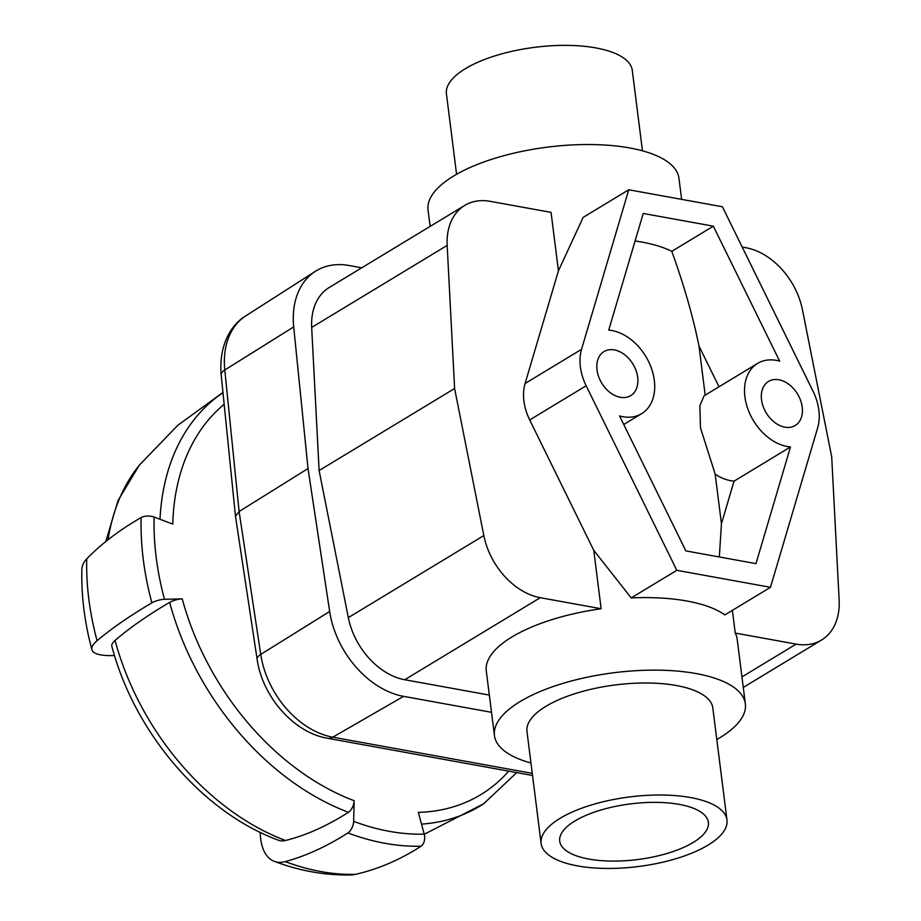 <?xml version="1.0" encoding="UTF-8"?>
<svg xmlns="http://www.w3.org/2000/svg" width="921" height="921" viewBox="0 0 921 921"><rect width="100%" height="100%" fill="white"/><g stroke="black" fill="none" stroke-linecap="round" stroke-linejoin="round"><path stroke-width="1.38" d="M285.268 861.607A256.153 181.759 58.8 0 0 355.494 874.351A56.204 36.69 -91.4 0 1 350.717 874.95C325.055 875.457 299.578 870.921 274.285 861.331A56.204 29.38 110.7 0 0 285.268 861.607A421.484 220.361 110.7 0 0 347.908 832.941A9.371 4.893 110.7 0 0 353.629 821.348L354.159 800.717A9.371 4.893 -69.3 0 1 348.437 812.299A398.079 208.123 -69.3 0 1 285.441 840.493A37.462 19.583 -69.3 0 1 278.453 840.228C202.033 812.161 134.42 732.253 111.844 646.289A37.462 9.935 164.9 0 1 115.056 640.463A231.942 164.571 58.8 0 0 285.441 840.493M355.494 874.351A421.484 275.172 -91.4 0 0 421.058 846.215A9.371 6.113 -91.4 0 0 424.224 834.161L418.33 812.357A234.049 166.079 58.8 0 0 508.726 771.153M114.503 655.499A56.204 14.897 -15.1 0 1 91.916 649.731C84.594 622.642 81.244 595.829 81.865 569.282A56.204 26.548 -178.5 0 1 86.747 558.863A421.484 199.109 -178.5 0 1 141.12 517.567A9.371 4.421 -178.5 0 1 154.106 517.049L172.78 524.095A234.049 166.079 58.8 0 1 224.16 404.284M91.916 649.731A56.204 14.897 -15.1 0 1 97.085 640.705A421.484 111.74 -15.1 0 1 151.884 602.829A9.371 2.487 -15.1 0 1 164.491 599.306L182.231 598.869A9.371 2.487 164.9 0 0 169.625 602.38A398.079 105.535 164.9 0 0 115.056 640.463M274.285 861.331A56.204 29.38 110.7 0 1 260.229 832.365M257.12 659.275C262.301 696.334 293.419 732.552 327.473 738.262A18.731 11.179 -79.7 0 0 332.792 737.18A79.908 56.699 -121.2 0 1 260.735 654.428A18.731 6.677 -8.6 0 0 257.12 659.275L235.488 516.382L239.103 511.535L224.793 369.977A18.731 7.345 174.2 0 0 221.201 374.939L235.488 516.382M361.723 267.804L349.14 265.524A81.957 58.15 -121.2 0 0 315.35 271.35A81.957 58.15 -121.2 0 0 293.707 326.92L224.793 369.977A79.908 56.699 -121.2 0 1 245.895 315.799L315.35 271.35M293.707 326.92L308.017 468.536L239.103 511.535L260.735 654.428L329.66 611.486A81.957 58.15 -121.2 0 0 403.571 696.357L491.515 712.313M308.017 468.536L329.66 611.486M631.219 597.925L676.82 570.318L586.159 385.761A46.833 33.225 -121.2 0 1 581.554 349.312L628.755 189.772L722.398 206.765L813.07 391.31A46.833 33.225 -121.2 0 1 817.675 427.77L770.474 587.31L724.873 614.917A126.442 47.351 172.8 0 0 631.219 597.925L593.757 550.332L601.137 608.735L540.259 597.694A63.227 44.864 -121.2 0 1 483.824 535.573L454.606 388.512L447.169 245.4A63.227 44.864 -121.2 0 1 464.783 205.406L329.292 287.456A63.227 44.864 58.8 0 0 311.678 327.439L319.115 470.55L348.334 617.623A63.227 44.864 58.8 0 0 404.756 679.733L489.339 695.079M530.957 763.002A126.442 47.351 -7.2 0 1 494.45 735.557A126.442 47.351 -7.2 0 1 520.077 701.595A126.442 47.351 -7.2 0 1 649.144 670.177A126.442 47.351 -7.2 0 1 743.408 697.692A126.442 47.351 -7.2 0 1 745.354 703.863A126.442 47.351 -7.2 0 1 716.814 739.528M745.354 703.863L737.18 639.243A126.442 47.351 172.8 0 0 735.246 633.072L732.379 610.37M601.137 608.735A126.442 47.351 172.8 0 0 486.288 670.937L494.45 735.557M464.783 205.406A63.227 44.864 -121.2 0 1 490.179 201.331L551.057 212.371L558.437 270.786L583.154 217.379L628.755 189.772M681.621 199.362L678.95 178.248A126.442 47.351 172.8 0 0 677.016 172.089A126.442 47.351 172.8 0 0 582.74 144.574A126.442 47.351 172.8 0 0 453.685 175.992A126.442 47.351 172.8 0 0 428.046 209.953L430.13 226.393M620.351 397.308A25.753 18.282 -121.2 0 1 598.638 376.62A25.753 18.282 -121.2 0 1 604.015 351.58A25.753 18.282 -121.2 0 1 632.992 364.152A25.753 18.282 -121.2 0 1 630.689 395.65A25.753 18.282 -121.2 0 1 620.351 397.308M784.865 427.16A25.753 18.282 -121.2 0 1 763.152 406.472A25.753 18.282 -121.2 0 1 768.528 381.432A25.753 18.282 -121.2 0 1 797.505 393.992A25.753 18.282 -121.2 0 1 795.214 425.502A25.753 18.282 -121.2 0 1 784.865 427.16M541.122 843.463L526.973 731.447A93.666 35.067 -7.2 0 1 576.696 693.122A93.666 35.067 -7.2 0 1 676.359 685.523A93.666 35.067 -7.2 0 1 712.819 707.973L726.98 819.989A93.666 35.067 -7.2 0 1 638.449 866.523A93.666 35.067 -7.2 0 1 541.122 843.463A93.666 35.067 -7.2 0 1 590.845 805.138A93.666 35.067 -7.2 0 1 690.508 797.54A93.666 35.067 -7.2 0 1 726.98 819.989M642.444 150.802L632.278 70.353A93.666 35.067 172.8 0 0 595.806 47.904A93.666 35.067 172.8 0 0 496.143 55.502A93.666 35.067 172.8 0 0 446.42 93.827L456.586 174.288M679.214 804.378A74.935 28.056 -7.2 0 1 708.387 822.338A74.935 28.056 -7.2 0 1 637.562 859.558A74.935 28.056 -7.2 0 1 559.715 841.115A74.935 28.056 -7.2 0 1 599.49 810.457A74.935 28.056 -7.2 0 1 679.214 804.378M608.723 330.109A46.833 33.225 -121.2 0 1 650.675 366.282A46.833 33.225 -121.2 0 1 641.615 413.679A46.833 33.225 -121.2 0 1 619.568 415.958L685.869 550.908L755.98 563.629L790.494 446.961A46.833 33.225 -121.2 0 1 748.554 410.801A46.833 33.225 -121.2 0 1 757.615 363.404A46.833 33.225 -121.2 0 1 779.65 361.124L713.349 226.175L643.238 213.453L608.723 330.109M593.757 550.332L529.702 419.941A46.833 33.225 -121.2 0 1 525.097 383.493L558.437 270.786M770.474 587.31L676.82 570.318M719.002 386.785L698.993 346.031C693.076 316.824 684.015 285.257 671.8 251.329A126.442 47.351 172.8 0 0 635.099 240.968M671.8 251.329L713.349 226.175M719.324 556.975L721.442 523.75L734.037 481.153L790.494 446.961M734.037 481.153A46.833 33.225 -121.2 0 1 715.18 474.165L700.478 427.839L699.879 405.712L704.058 395.834L757.615 363.404M721.442 523.75L715.18 474.165M705.187 395.144L698.993 346.031M735.246 633.072L796.124 644.113L741.946 676.923M742.188 247.058L746.056 247.761A63.227 44.864 -121.2 0 1 802.479 309.87L831.709 456.931L839.135 600.043A63.227 44.864 -121.2 0 1 821.52 640.037A63.227 44.864 -121.2 0 1 796.124 644.113M454.606 388.512L319.115 470.55M353.629 821.348A257.466 182.692 58.8 0 0 424.224 834.161M154.106 517.049A257.466 182.692 58.8 0 0 164.491 599.306M182.231 598.869A234.049 166.079 58.8 0 0 354.159 800.717M222.997 392.726A243.409 172.722 58.8 0 0 160.001 519.271M222.974 392.45L177.949 425.157L139.359 465.128A231.942 164.571 58.8 0 0 108.056 539.741M86.747 558.863A256.153 181.759 58.8 0 0 97.085 640.705M141.12 517.567A266.837 189.335 58.8 0 0 151.884 602.829M169.625 602.38A243.409 172.722 58.8 0 0 348.437 812.299M421.507 824.111A243.409 172.722 58.8 0 0 483.571 803.814L516.75 772.604M347.908 832.941A266.837 189.335 58.8 0 0 421.058 846.215M532.269 773.375L332.792 737.18L403.571 696.357M529.702 419.941L586.159 385.761M525.097 383.493L581.554 349.312M540.259 597.694L404.756 679.733M447.169 245.4L311.678 327.439M483.824 535.573L348.334 617.623M105.8 541.525L118.049 500.483L139.359 465.128M424.247 834.276L483.571 803.814M221.201 374.939C218.507 345.34 231.378 324.169 245.895 315.799M327.473 738.262L532.534 775.47M623.759 424.477L641.615 413.679M821.52 640.037L743.27 687.423"/></g></svg>
